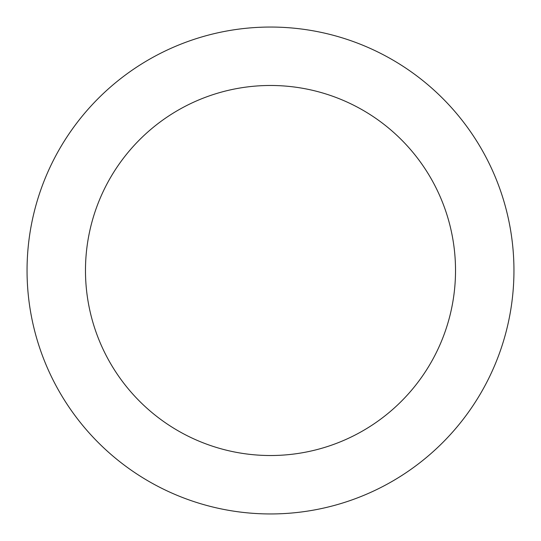 <?xml version="1.0" encoding="UTF-8"?>
<svg xmlns="http://www.w3.org/2000/svg" width="541" height="541" viewBox="0 0 541 541"><rect width="100%" height="100%" fill="white"/><g stroke="black" fill="none" stroke-linecap="round" stroke-linejoin="round"><path stroke-width="0.81" d="M455.522 270.5A185.022 185.022 0 0 0 270.5 85.478A185.022 185.022 0 0 0 85.478 270.5A185.022 185.022 0 0 0 270.5 455.522A185.022 185.022 0 0 0 455.522 270.5M27.05 270.5A243.45 243.45 0 0 1 270.5 27.05A243.45 243.45 0 0 1 513.95 270.5A243.45 243.45 0 0 1 270.5 513.95A243.45 243.45 0 0 1 27.05 270.5"/></g></svg>
